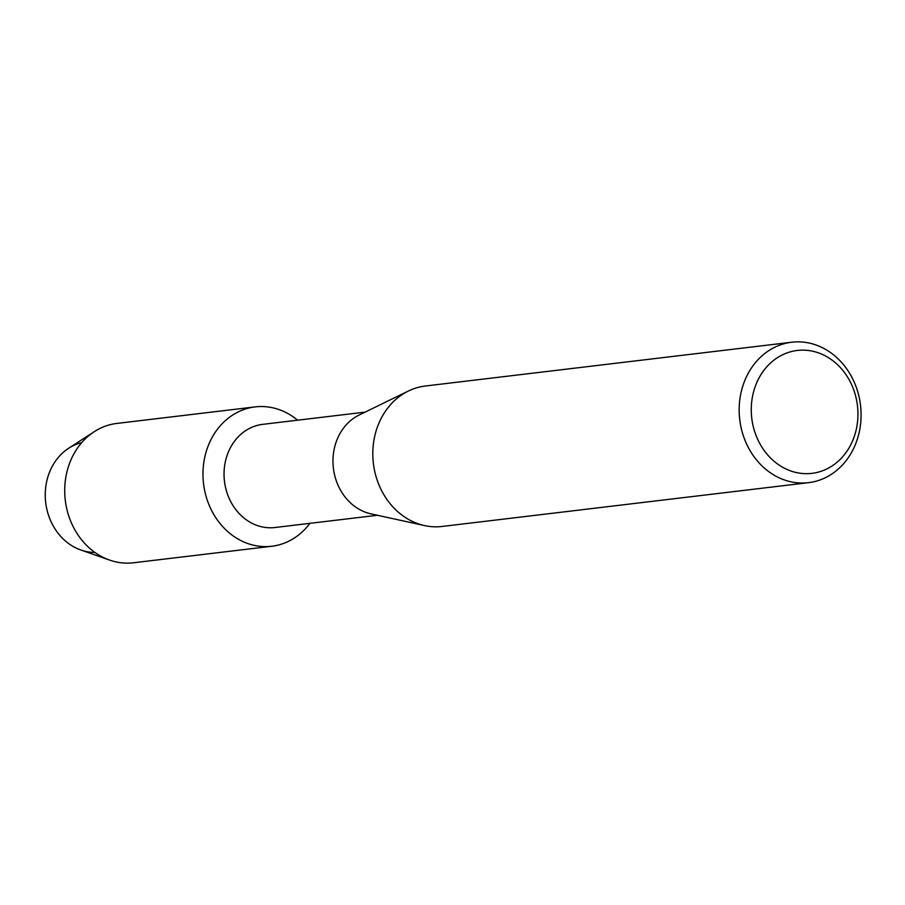 <?xml version="1.0" encoding="UTF-8"?>
<svg xmlns="http://www.w3.org/2000/svg" width="905" height="905" viewBox="0 0 905 905"><rect width="100%" height="100%" fill="white"/><g stroke="black" fill="none" stroke-linecap="round" stroke-linejoin="round"><path stroke-width="1.36" d="M94.878 552.412A55.59 47.795 -96.8 0 1 67.773 542.91A55.59 47.795 -96.8 0 1 45.85 486.189A55.59 47.795 -96.8 0 1 81.755 442.602M377.419 515.273L274.962 527.513A51.936 44.662 -96.8 0 1 245.085 518.904A51.936 44.662 -96.8 0 1 225.017 463.326A51.936 44.662 -96.8 0 1 262.631 424.366L365.088 412.126M295.505 418.529A70.171 60.341 -96.8 0 1 297.587 420.192A70.171 60.341 -96.8 0 0 295.505 418.529A70.171 60.341 -96.8 0 0 212.155 437.375A70.171 60.341 -96.8 0 0 231.42 534.617A70.171 60.341 -96.8 0 1 204.304 459.536A70.171 60.341 -96.8 0 1 255.131 406.899A70.171 60.341 -96.8 0 1 295.505 418.529M309.906 523.339A70.171 60.341 -96.8 0 1 231.42 534.617A70.171 60.341 -96.8 0 0 271.783 546.258A70.171 60.341 -96.8 0 0 309.906 523.339M808.516 482.67L442.149 526.45A70.726 60.816 -96.8 0 1 424.513 525.579L370.948 513.848A51.936 44.662 -96.8 0 1 354.025 505.884A51.936 44.662 -96.8 0 1 333.063 457.715A51.936 44.662 -96.8 0 1 359.138 415.033L408.427 391.005A70.726 60.816 -96.8 0 1 425.373 386.005L791.739 342.226A70.726 60.816 -96.8 0 1 832.419 353.946A70.726 60.816 -96.8 0 1 859.75 429.626A70.726 60.816 -96.8 0 1 808.516 482.67A70.726 60.816 -96.8 0 1 767.836 470.951A70.726 60.816 -96.8 0 1 740.505 395.27A70.726 60.816 -96.8 0 1 791.739 342.226M424.513 525.579A70.726 60.816 -96.8 0 1 401.469 514.73A70.726 60.816 -96.8 0 1 372.928 449.14A70.726 60.816 -96.8 0 1 408.427 391.005M832.872 360.722A61.879 53.214 -96.8 0 1 849.852 446.482A61.879 53.214 -96.8 0 1 776.354 463.1A61.879 53.214 -96.8 0 1 759.363 377.34A61.879 53.214 -96.8 0 1 832.872 360.722M271.783 546.258L133.533 562.774A70.171 60.341 -96.8 0 1 109.596 560.082L80.794 549.98A55.59 47.795 -96.8 0 1 67.773 542.91A55.59 47.795 -96.8 0 1 68.644 448.28L94.244 431.685A70.171 60.341 -96.8 0 1 116.881 423.427L255.131 406.899M109.596 560.082A70.171 60.341 -96.8 0 1 93.158 551.145A70.171 60.341 -96.8 0 1 94.244 431.685"/></g></svg>
